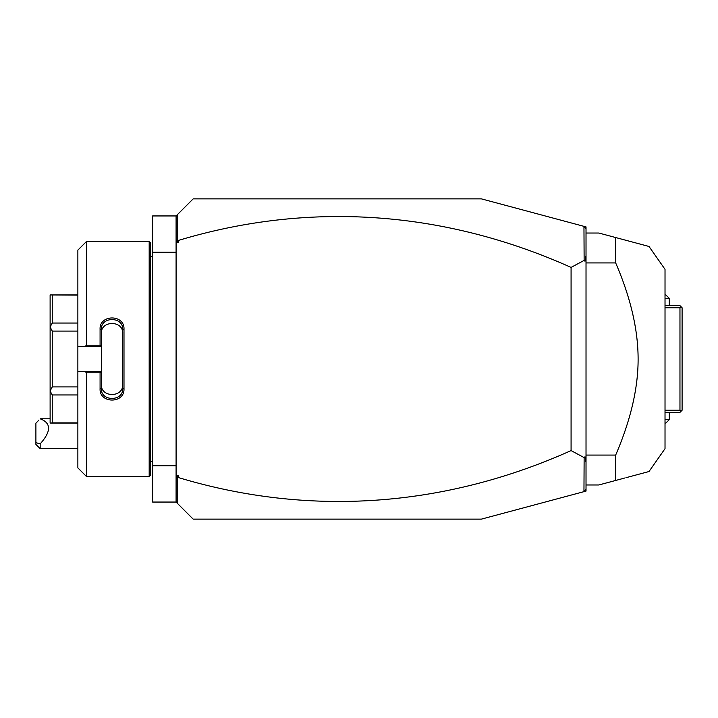 <?xml version="1.0" encoding="UTF-8"?>
<svg xmlns="http://www.w3.org/2000/svg" width="718" height="718" viewBox="0 0 718 718"><rect width="100%" height="100%" fill="white"/><g stroke="black" fill="none" stroke-linecap="round" stroke-linejoin="round"><path stroke-width="1.08" d="M583.958 226.349L586.023 226.897L586.023 491.103L481.401 519.132L193.169 519.132L176.089 502.053L152.602 502.053L152.602 215.947L176.089 215.947L193.169 198.868L481.401 198.868L583.958 226.349L584.129 260.401L571.079 267.41A1087.007 768.628 90 0 0 178.217 240.494L178.217 242.307L176.089 242.307L176.089 215.947M176.089 252.242L152.602 252.242M176.089 465.758L152.602 465.758M149.182 476.429L150.466 475.145L150.466 242.855L149.182 241.571L149.182 476.429L86.411 476.429L86.411 372.813L84.984 371.385L77.867 371.385L77.867 467.894L86.411 476.429M86.411 345.187L86.411 241.571L77.867 250.106L77.867 346.614L84.984 346.614L86.411 345.187L100.08 345.187L100.08 329.149C99.317 314.349 124.618 314.107 123.99 329.149L123.99 388.851L122.706 388.528L122.706 333.439C123.388 320.219 100.682 320.219 101.355 333.439L101.355 329.472C100.664 316.288 123.397 316.279 122.706 329.472L123.99 329.149M84.984 346.614L101.355 346.614L101.355 371.529L100.08 372.813L86.411 372.813M100.08 345.187L101.355 346.614M101.355 346.471L101.355 329.472L100.08 329.149M123.99 388.851C124.618 403.893 99.326 403.66 100.08 388.851L100.08 372.813M100.08 388.851L101.355 388.528L101.355 371.529M122.706 384.561C123.388 397.781 100.673 397.781 101.355 384.561L101.355 388.528C100.664 401.712 123.397 401.721 122.706 388.528M101.355 371.385L84.984 371.385M77.867 346.614L77.867 371.385M77.867 331.079L52.252 331.079L50.116 327.049L50.116 294.945L77.867 295.116M77.867 323.037L52.252 323.037L50.116 326.905M77.867 386.921L52.252 386.921L52.252 331.079M77.867 394.963L52.252 394.963L50.116 391.095L50.116 327.049M52.252 386.921L50.116 390.951M77.867 422.884L52.252 422.884L52.252 394.963M52.252 422.884L50.116 423.055L50.116 391.095M52.252 323.037L52.252 295.116M176.089 502.053L176.089 242.307M176.089 238.914L176.556 241.095L177.777 240.18L177.777 214.26M178.217 242.307L176.556 241.095M586.023 229.033L584.129 226.565M583.958 491.65L584.129 457.599L571.079 450.59A1087.007 768.628 -90 0 1 178.217 477.506L176.556 476.905L178.217 475.693L178.217 477.506M177.777 503.74L177.777 477.82M586.023 488.967L584.129 491.435M571.079 450.59L571.079 267.41M584.129 457.599L584.919 456.836L586.023 457.375M586.023 255.752L584.919 261.164L586.023 260.625M584.919 261.164L584.129 260.401M586.023 462.248L584.919 456.836M176.089 475.693L178.217 475.693M176.089 479.085L176.556 476.905M586.023 484.973L598.83 484.973L615.685 480.459L615.685 455.077L586.023 455.077M615.685 455.077C630.718 420.021 638.185 387.989 638.114 359C638.087 329.607 630.61 297.575 615.685 262.923L586.023 262.923M615.685 262.923L615.685 237.541L649.009 246.471L598.83 233.027L586.023 233.027M625.899 477.721L649.018 471.52L665.021 448.669L665.021 269.331L649.018 246.48M615.685 480.459L624.831 478M681.032 411.306L679.964 410.238L679.964 307.762L681.032 306.694L682.1 307.762L682.1 410.238L679.964 412.374L665.021 412.374M679.964 410.238L665.021 410.238M679.964 307.762L665.021 307.762M681.032 306.694L679.964 305.626L665.021 305.626M665.021 298.365L669.293 298.365L669.293 305.626M669.293 298.365L665.873 294.945L665.021 294.945M665.021 419.635L669.293 419.635L669.293 412.374M669.293 419.635L665.873 423.055L665.021 423.055M40.172 448.669L35.9 444.406L35.9 442.647L40.172 443.877L40.172 448.669L77.867 448.669M38.826 420.129L35.9 423.225L35.9 442.647M40.172 443.877C51.328 431.374 51.328 423.019 40.172 418.809M150.466 256.514L152.602 256.514M86.411 241.571L149.182 241.571M77.867 423.055L50.116 423.055M77.867 294.945L50.116 294.945M150.466 461.486L152.602 461.486M40.172 418.782L50.116 418.782"/></g></svg>
